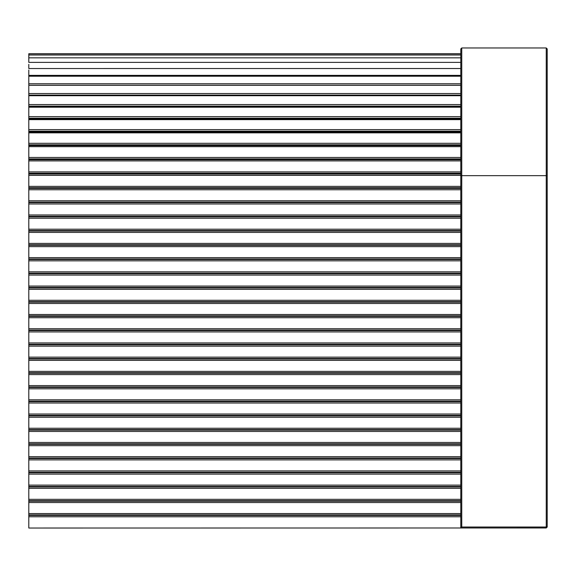 <?xml version="1.0" encoding="UTF-8"?>
<svg xmlns="http://www.w3.org/2000/svg" width="576" height="576" viewBox="0 0 576 576"><rect width="100%" height="100%" fill="white"/><g stroke="black" fill="none" stroke-linecap="round" stroke-linejoin="round"><path stroke-width="0.86" d="M546.242 47.974L546.242 527.011L461.758 527.011L460.8 527.976L460.8 48.931L461.758 47.974L461.758 175.651L547.2 175.651L547.2 48.931L546.242 47.974L461.758 47.974M460.8 515.412L28.8 515.412L28.8 528.026L546.242 527.976L547.2 527.011L547.2 175.651M460.8 53.734L28.8 53.734L28.8 62.381L460.8 62.381M28.8 86.134L28.8 93.542L460.8 93.542M460.8 119.642L28.8 119.642L28.8 118.231L460.8 118.231M28.8 515.412L28.8 514.908L460.8 514.908M460.8 501.192L28.8 501.192L28.8 514.908M28.8 501.192L28.8 500.688L460.8 500.688M460.8 486.972L28.8 486.972L28.8 500.688M28.8 486.972L28.8 486.468L460.8 486.468M460.8 472.759L28.8 472.759L28.8 486.468M28.8 472.759L28.8 472.255L460.8 472.255M460.8 458.539L28.8 458.539L28.8 472.255M28.8 458.539L28.8 458.035L460.8 458.035M460.8 444.319L28.8 444.319L28.8 458.035M28.8 444.319L28.8 443.815L460.8 443.815M460.8 430.106L28.8 430.106L28.8 443.815M28.8 430.106L28.8 429.602L460.8 429.602M460.8 415.886L28.8 415.886L28.8 429.602M28.8 415.886L28.8 415.382L460.8 415.382M460.8 401.666L28.8 401.666L28.8 415.382M28.8 401.666L28.8 401.162L460.8 401.162M460.8 387.454L28.8 387.454L28.8 401.162M28.8 387.454L28.8 386.95L460.8 386.95M460.8 373.234L28.8 373.234L28.8 386.95M28.8 373.234L28.8 372.73L460.8 372.73M460.8 359.014L28.8 359.014L28.8 372.73M28.8 359.014L28.8 358.51L460.8 358.51M460.8 344.801L28.8 344.801L28.8 358.51M28.8 344.801L28.8 344.297L460.8 344.297M460.8 330.581L28.8 330.581L28.8 344.297M28.8 330.581L28.8 330.077L460.8 330.077M460.8 316.361L28.8 316.361L28.8 330.077M28.8 316.361L28.8 315.857L460.8 315.857M460.8 302.148L28.8 302.148L28.8 315.857M28.8 302.148L28.8 301.644L460.8 301.644M460.8 287.928L28.8 287.928L28.8 301.644M28.8 287.928L28.8 287.424L460.8 287.424M460.8 273.708L28.8 273.708L28.8 287.424M28.8 273.708L28.8 273.204L460.8 273.204M460.8 259.495L28.8 259.495L28.8 273.204M28.8 259.495L28.8 258.991L460.8 258.991M460.8 245.275L28.8 245.275L28.8 258.991M28.8 245.275L28.8 244.771L460.8 244.771M460.8 231.055L28.8 231.055L28.8 244.771M28.8 231.055L28.8 230.551L460.8 230.551M460.8 216.842L28.8 216.842L28.8 230.551M28.8 216.842L28.8 216.338L460.8 216.338M460.8 202.622L28.8 202.622L28.8 216.338M28.8 202.622L28.8 202.118L460.8 202.118M460.8 188.402L28.8 188.402L28.8 202.118M28.8 188.402L28.8 187.718L460.8 187.718M460.8 174.024L28.8 174.024L28.8 187.718M28.8 174.024L28.8 173.254L460.8 173.254M460.8 159.718L28.8 159.718L28.8 173.254M28.8 159.718L28.8 158.911L460.8 158.911M460.8 145.598L28.8 145.598L28.8 158.911M28.8 145.598L28.8 144.814L460.8 144.814M460.8 131.94L28.8 131.94L28.8 144.814M28.8 131.94L28.8 131.191L460.8 131.191M28.8 119.671L28.8 131.191M28.8 107.352L28.8 118.231M460.8 106.798L28.8 106.798L28.8 106.142L460.8 106.142M28.8 96.062L28.8 106.142M28.8 96.149L28.8 85.975M28.8 77.242L28.8 85.284L460.8 85.284M28.8 69.998L28.8 76.831M460.8 68.537L28.8 68.537L460.8 68.501M28.8 64.354L28.8 68.501M546.242 527.976L547.2 527.011L546.242 527.011L546.242 527.976M461.758 527.011L461.758 175.651L460.8 175.651M28.8 118.944L460.8 118.944M28.8 95.702L460.8 95.702L28.8 95.702M460.8 516.766L28.8 516.766M460.8 502.546L28.8 502.546M28.8 513.554L460.8 513.554M460.8 488.326L28.8 488.326M28.8 499.334L460.8 499.334M460.8 474.113L28.8 474.113M28.8 485.114L460.8 485.114M460.8 459.893L28.8 459.893M28.8 470.902L460.8 470.902M460.8 445.673L28.8 445.673M28.8 456.682L460.8 456.682M460.8 431.46L28.8 431.46M28.8 442.462L460.8 442.462M460.8 417.24L28.8 417.24M28.8 428.249L460.8 428.249M460.8 403.02L28.8 403.02M28.8 414.029L460.8 414.029M460.8 388.807L28.8 388.807M28.8 399.809L460.8 399.809M460.8 374.587L28.8 374.587M28.8 385.596L460.8 385.596M460.8 360.367L28.8 360.367M28.8 371.376L460.8 371.376M460.8 346.154L28.8 346.154M28.8 357.156L460.8 357.156M460.8 331.934L28.8 331.934M28.8 342.943L460.8 342.943M460.8 317.714L28.8 317.714M28.8 328.723L460.8 328.723M460.8 303.502L28.8 303.502M28.8 314.503L460.8 314.503M460.8 289.282L28.8 289.282M28.8 300.29L460.8 300.29M460.8 275.062L28.8 275.062M28.8 286.07L460.8 286.07M460.8 260.849L28.8 260.849M28.8 271.85L460.8 271.85M460.8 246.629L28.8 246.629M28.8 257.638L460.8 257.638M460.8 232.409L28.8 232.409M28.8 243.418L460.8 243.418M460.8 218.196L28.8 218.196M28.8 229.198L460.8 229.198M460.8 203.976L28.8 203.976M28.8 214.985L460.8 214.985M460.8 189.756L28.8 189.756M28.8 200.765L460.8 200.765M460.8 175.356L28.8 175.356M28.8 186.365L460.8 186.365M460.8 160.906L28.8 160.906M28.8 171.914L460.8 171.914M460.8 146.65L28.8 146.65M28.8 157.471L460.8 157.471M460.8 132.84L28.8 132.84M28.8 143.309L460.8 143.309M28.8 129.629L460.8 129.629M28.8 116.647L460.8 116.647M28.8 104.558L460.8 104.558M28.8 95.105L460.8 95.105M28.8 83.765L460.8 83.765M28.8 75.377L460.8 75.377M28.8 107.194L460.8 107.194M28.8 85.32L460.8 85.32M28.8 76.219L460.8 76.219M28.8 57.845L460.8 57.845M28.8 55.001L460.8 55.001M28.8 53.856L460.8 53.856"/></g></svg>
